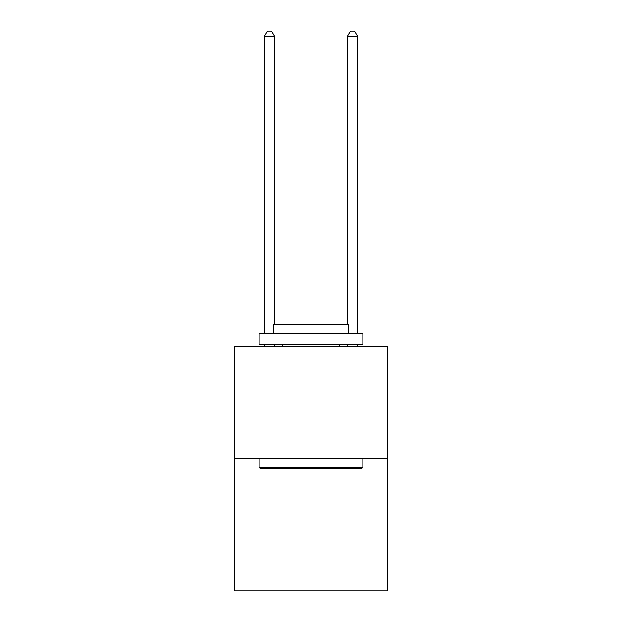<?xml version="1.0" encoding="UTF-8"?>
<svg xmlns="http://www.w3.org/2000/svg" width="622" height="622" viewBox="0 0 622 622"><rect width="100%" height="100%" fill="white"/><g stroke="black" fill="none" stroke-linecap="round" stroke-linejoin="round"><path stroke-width="0.93" d="M387.7 458.227L387.7 346.283L234.3 346.283L234.3 590.9L387.7 590.9L387.7 458.227L234.3 458.227M361.584 468.591L260.416 468.591L259.172 467.347L362.828 467.347L361.584 468.591M259.172 333.843L362.828 333.843L362.828 344.207L259.172 344.207L259.172 333.843M348.312 333.843L348.312 324.311L273.688 324.311L273.688 333.843M259.172 458.227L259.172 467.347M362.828 458.227L362.828 467.347M282.808 344.207L282.808 346.283M339.192 344.207L339.192 346.283M274.722 324.311L274.722 36.488L264.358 36.488L264.358 333.843M264.358 344.207L264.358 346.283M274.722 344.207L274.722 346.283M264.358 36.488L267.468 31.1L271.612 31.1L274.722 36.488M357.642 346.283L357.642 344.207M357.642 333.843L357.642 36.488L347.278 36.488L347.278 324.311M347.278 346.283L347.278 344.207M347.278 36.488L350.388 31.1L354.532 31.1L357.642 36.488"/></g></svg>
